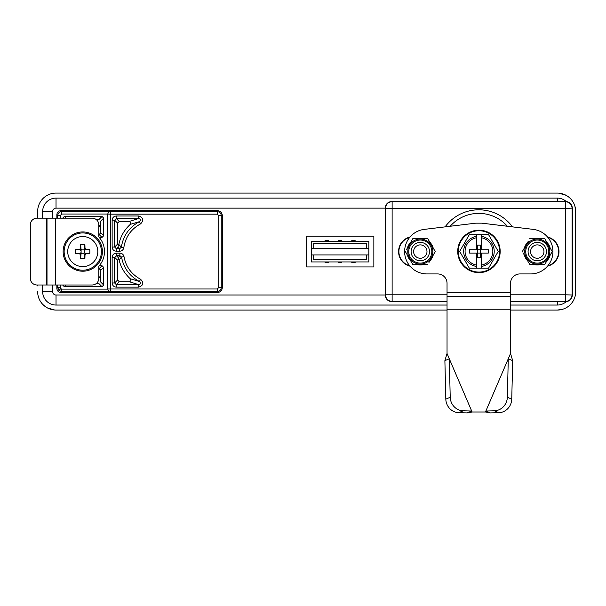 <?xml version="1.0" encoding="UTF-8"?>
<svg xmlns="http://www.w3.org/2000/svg" width="606" height="606" viewBox="0 0 606 606"><rect width="100%" height="100%" fill="white"/><g stroke="black" fill="none" stroke-linecap="round" stroke-linejoin="round"><path stroke-width="0.91" d="M60.267 284.994L60.267 287.615L57.759 287.615L57.759 284.994M507.381 226.258A38.193 38.193 0 0 0 450.19 226.258M37.655 285.918L37.655 284.994M37.655 218.152L37.655 211.471L37.655 218.152M447.039 310.06L56.032 310.06A18.377 18.377 0 0 1 37.655 291.675M43.034 304.666L45.806 306.954M47.359 307.886L54.676 310.007M562.648 309.272L557.323 310.06A18.377 18.377 0 0 0 575.7 291.675L575.7 211.471L574.912 206.146M575.7 291.675L575.7 285.259M37.655 211.471A18.377 18.377 0 0 1 56.032 193.094L557.323 193.094A18.377 18.377 0 0 1 575.7 211.471M565.989 195.268L558.671 193.14M557.323 193.094L263.459 193.094M557.323 310.06L510.532 310.06M117.587 244.097L117.587 223.122L119.253 221.455L129.199 221.455C130.76 222.167 131.131 223.137 130.305 224.364C124.275 229.879 120.45 236.567 118.837 244.423L118.231 245.415L117.587 244.097L114.64 247.043L116.307 248.71L119.7 248.71L121.351 247.256L123.836 247.581C125.51 236.931 131.093 229.03 140.569 223.894C144.069 220.281 143.44 217.652 138.683 216.001L116.307 216.001C113.776 216.251 112.383 217.637 112.14 220.175L114.64 220.175L116.307 218.508L116.307 216.001M118.231 245.415L118.132 246.892L119.7 248.71L119.7 251.217C121.988 251.035 123.366 249.823 123.836 247.581M129.199 221.455L138.683 218.508C140.706 219.137 140.956 220.19 139.441 221.66L140.569 223.894M130.305 224.364L139.441 221.66C129.192 227.212 123.162 235.749 121.351 247.256L118.837 244.423M117.587 223.122L114.64 220.175L114.64 247.043L112.14 247.043C112.383 249.581 113.776 250.967 116.307 251.217L119.7 251.217M119.253 221.455L116.307 218.508L138.683 218.508L138.683 216.001M118.132 246.892L116.307 248.71L116.307 251.217M116.307 287.146L138.683 287.146L138.683 284.646L129.199 281.699L119.253 281.699L116.307 284.646L138.683 284.646C140.69 284.009 140.94 282.957 139.441 281.487C129.586 276.185 123.616 268.034 121.526 257.042L119.874 255.649L119.874 253.141L116.307 253.141C113.776 253.391 112.383 254.778 112.14 257.315L112.14 282.972C112.383 285.509 113.776 286.903 116.307 287.146L116.307 284.646L114.64 282.972L112.14 282.972M118.359 258.853L117.587 260.262L114.64 257.315L116.307 255.649L118.261 257.595L119.087 259.876L121.526 257.042L123.995 256.633C123.472 254.467 122.101 253.308 119.874 253.141M119.253 281.699L117.587 280.033L117.587 260.262M138.683 287.146C143.433 285.502 144.061 282.873 140.569 279.252L139.441 281.487L130.305 278.783C131.366 280.214 130.994 281.184 129.199 281.699M117.587 280.033L114.64 282.972L114.64 257.315L112.14 257.315M118.261 257.595L119.874 255.649L116.307 255.649L116.307 253.141M119.087 259.876C120.859 267.284 124.601 273.586 130.305 278.783M140.569 279.252C131.457 274.344 125.927 266.807 123.995 256.633M107.83 289.077L107.83 288.986C108.035 290.6 108.868 291.433 110.337 291.494L110.337 291.622C108.845 291.448 108.012 290.6 107.83 289.077L107.83 214.16C107.982 212.638 108.815 211.805 110.337 211.653L110.337 214.16L217.281 214.16L217.281 211.653L110.337 211.524C108.845 211.699 108.012 212.547 107.83 214.07L110.337 214.16L110.337 288.986L217.281 288.986L217.281 292.516A5.015 5.015 0 0 0 222.296 287.502L222.296 215.653A5.015 5.015 0 0 0 217.281 210.638L60.88 210.638L61.767 211.524L110.337 211.524M66.054 284.994L64.342 286.706L102.028 286.706L99.134 283.813L95.922 283.813M103.694 285.04L103.694 267.405L100.801 270.299L100.801 282.138L103.694 285.04L102.028 286.706M100.801 270.299L99.134 268.632L102.028 265.739L103.694 267.405M102.028 265.739L99.24 265.739M103.694 235.742L103.694 218.115L100.801 221.008L100.801 232.848L103.694 235.742L102.028 237.416L99.134 234.514L100.801 232.848M99.24 237.416L102.028 237.416M95.922 219.342L99.134 219.342L102.028 216.448L64.342 216.448L66.054 218.152M62.721 218.152L64.342 216.448M102.028 216.448L103.694 218.115M64.342 286.706L62.676 285.04M58.933 290.448L60.706 288.676L61.767 289.115L61.767 291.622L58.933 290.448L57.759 287.615L56.866 288.501C57.123 290.925 58.456 292.259 60.88 292.516L217.281 292.516M60.267 215.539L57.759 215.539C58.017 213.115 59.35 211.782 61.767 211.524L61.767 214.032L60.267 215.539L60.267 218.152M57.759 218.152L57.759 215.539L56.866 214.645L56.866 218.152M56.866 284.994L56.866 288.501M56.866 214.645C57.123 212.229 58.456 210.888 60.88 210.638M341.564 241.218L341.769 240.377L338.421 240.377L338.421 241.218L341.564 241.218L341.564 240.377M338.625 241.218L338.625 240.377M351.995 240.377L351.995 241.218L354.927 241.218L354.927 240.377M354.927 241.218L355.131 240.377L351.791 240.377L351.791 241.218L341.769 241.218M341.769 261.936L338.421 261.936L338.421 262.769L341.769 262.769L341.769 261.936L351.791 261.936L351.791 262.769L355.131 262.769L355.131 261.936L368.834 261.936L368.834 241.218L355.131 241.218M355.131 261.936L354.927 262.769M338.625 261.936L338.625 262.769M341.564 261.936L341.564 262.769M325.263 261.936L325.058 262.769L328.399 262.769L328.399 261.936L325.263 261.936L325.263 262.769M328.194 261.936L328.194 262.769M351.791 261.936L354.927 261.936L351.791 261.936M338.421 241.218L328.399 241.218L328.399 240.377L325.058 240.377L325.058 241.218L311.355 241.218L311.355 261.936L325.058 261.936M328.399 261.936L338.421 261.936M328.399 241.218L325.263 241.218L325.263 240.377M328.194 241.218L328.194 240.377M306.674 266.951L373.849 266.951L373.849 236.204L306.674 236.204L306.674 266.951M52.692 284.994L52.692 291.675A3.341 3.341 0 0 0 56.032 295.016L385.211 295.016C385.636 299.053 387.863 301.28 391.893 301.705L447.039 301.705M510.532 301.705L565.671 301.705C569.708 301.28 571.935 299.053 572.359 295.024L572.359 208.131C571.935 204.101 569.708 201.874 565.671 201.45L391.893 201.45C387.863 201.874 385.636 204.101 385.211 208.131L56.032 208.131A3.341 3.341 0 0 0 52.692 211.471L52.692 218.152M42.662 218.152L42.662 211.471A13.37 13.37 0 0 1 56.032 198.101L557.323 198.101A13.37 13.37 0 0 1 566.186 201.465M566.186 301.682A13.37 13.37 0 0 1 557.323 305.045L510.532 305.045M447.039 305.045L56.032 305.045A13.37 13.37 0 0 1 42.662 291.675L42.662 284.994M100.801 278.911L98.808 276.253M98.808 226.902L100.801 224.243M100.71 233.393A38.436 38.436 0 0 0 100.475 233.84M100.475 269.314A38.436 38.436 0 0 0 100.71 269.753M313.696 248.218L313.696 243.551L366.494 243.551L366.494 248.218M366.494 254.929L366.494 259.595L313.696 259.595L313.696 254.929M311.355 254.929L368.834 254.929M368.834 248.218L311.355 248.218M100.785 233.075A32.126 32.126 0 0 0 99.975 234.287M99.975 268.859A32.126 32.126 0 0 0 100.785 270.071M469.302 268.117L459.659 251.407L469.302 268.117L481.459 268.117L481.459 266.466A15.264 15.264 0 0 0 481.459 236.355L481.459 234.696L469.302 234.696L459.659 251.407L469.302 234.696L476.445 234.696L476.445 236.355A15.264 15.264 0 0 0 476.445 266.466L476.445 268.117L470.127 268.117M481.459 266.466L481.459 265.049A13.87 13.87 0 0 0 481.459 237.764L481.459 236.355M488.595 234.696L498.246 251.407L488.595 268.117L498.246 251.407L488.595 234.696L481.459 234.696M457.727 251.407A21.218 21.218 0 0 1 478.952 230.189A21.218 21.218 0 0 1 500.17 251.407A21.218 21.218 0 0 1 478.952 272.632A21.218 21.218 0 0 1 457.727 251.407A21.218 21.218 0 0 0 478.952 272.632A21.218 21.218 0 0 0 500.17 251.407M481.459 265.049L481.459 253.081L480.626 253.081L480.626 257.694L477.278 257.694L477.278 253.081L480.626 253.081L480.626 245.127L477.278 245.127L477.278 253.081L476.445 253.081L476.445 266.466M481.459 253.081L488.307 253.081L488.307 249.74L469.597 249.74L469.597 253.081L476.445 253.081M476.445 236.355L476.445 237.764A13.87 13.87 0 0 0 476.445 265.049M481.459 249.74L481.459 237.764M476.445 237.764L476.445 249.74M481.459 268.117L488.595 268.117M410.065 266.185A15.036 15.036 0 0 1 410.065 236.961M547.506 236.961A15.036 15.036 0 0 1 547.506 266.185M445.099 226.871A41.776 41.776 0 0 1 512.471 226.871M391.893 201.45L565.443 201.677C569.496 202.078 571.731 204.305 572.125 208.366L572.125 294.789C571.731 298.849 569.496 301.076 565.443 301.47L510.532 301.47M510.532 294.789L565.443 294.789L565.443 208.366L392.127 208.366L392.127 201.677C388.052 202.056 385.825 204.283 385.446 208.366L385.211 295.024L385.446 208.366L392.127 208.366L392.127 294.789L385.446 294.789C385.84 298.849 388.067 301.076 392.127 301.47L392.127 294.789L447.039 294.789M572.359 295.024L565.443 294.789L565.671 301.705M565.671 201.45L565.443 208.366L572.359 208.131M409.694 265.746A14.703 14.703 0 0 1 409.694 237.4M55.699 218.152L92.127 218.152A6.681 6.681 0 0 1 98.808 224.841L98.808 236.931A21.725 21.725 0 0 1 98.808 266.223L98.808 278.313A6.681 6.681 0 0 1 92.127 284.994L55.699 284.994L55.699 218.152L46.677 218.152L47.01 284.994L47.01 218.152M30.3 278.313A6.681 6.681 0 0 0 36.981 284.994L46.677 284.994L46.677 218.152L36.981 218.152A6.681 6.681 0 0 0 30.3 224.841L30.3 278.313M47.01 284.994L55.699 284.994M80.628 258.565A18.43 13.029 0 0 0 82.764 258.656A18.43 13.029 0 0 0 84.901 258.565A20.256 1.765 -90 0 0 84.992 254.793L83.726 253.247L81.802 253.247L80.545 254.793A20.256 1.765 90 0 0 80.628 258.565L80.999 254.338M82.764 266.61A15.036 15.036 0 0 0 97.808 251.573A15.036 15.036 0 0 0 82.764 236.537A15.036 15.036 0 0 0 67.728 251.573A15.036 15.036 0 0 0 82.764 266.61M84.901 244.582A18.43 13.029 180 0 0 82.764 244.498A18.43 13.029 180 0 0 80.628 244.582A20.256 1.765 90 0 0 80.545 248.354L81.802 249.907L83.726 249.907L84.992 248.354A20.256 1.765 -90 0 0 84.901 244.582L84.537 248.808M84.992 248.354L85.991 249.354L84.439 250.611L84.439 252.535L85.991 253.8A20.256 1.765 0 0 0 89.756 253.709A18.43 13.029 -90 0 0 89.756 249.437A20.256 1.765 180 0 0 85.991 249.354M85.991 253.8L84.992 254.793M63.138 251.573A19.634 19.634 0 0 1 82.764 231.939A19.634 19.634 0 0 1 102.399 251.573A19.634 19.634 0 0 1 82.764 271.208A19.634 19.634 0 0 1 63.138 251.573A19.634 19.634 0 0 0 82.764 271.208A19.634 19.634 0 0 0 102.399 251.573M89.756 253.709L85.537 253.338M89.756 249.437L85.537 249.808M80.628 244.582L80.999 248.808M75.78 249.437L80 249.808L79.545 249.354A20.256 1.765 180 0 0 75.78 249.437A18.43 13.029 90 0 0 75.78 253.709A20.256 1.765 0 0 0 79.545 253.8L81.098 252.535L81.098 250.611L80 249.808M75.78 253.709L80 253.338M80.545 254.793L79.545 253.8M79.545 249.354L80.545 248.354M84.901 258.565L84.537 254.338M85.249 253.353L84.545 254.058M84.545 249.089L85.249 249.801M80.287 249.801L80.992 249.089M80.992 254.058L80.287 253.353M423.639 245.786A6.681 6.681 0 0 1 426.086 254.914A6.681 6.681 0 0 1 416.958 257.361A6.681 6.681 0 0 1 414.512 248.233A6.681 6.681 0 0 1 423.639 245.786M424.897 243.62A9.188 9.188 0 0 1 428.26 256.171A9.188 9.188 0 0 1 415.708 259.535A9.188 9.188 0 0 1 412.345 246.983A9.188 9.188 0 0 1 424.897 243.62A9.188 9.188 0 0 0 412.345 246.983A9.188 9.188 0 0 0 415.708 259.535A9.188 9.188 0 0 0 428.26 256.171A9.188 9.188 0 0 0 424.897 243.62M428.95 262.496L435.252 251.573L427.775 238.628L435.252 251.573L433.813 254.065M432.207 256.861L430.874 259.163M427.775 264.527L412.822 264.527L427.775 264.527M426.563 240.718A12.529 12.529 0 0 1 431.154 257.838A12.529 12.529 0 0 1 414.034 262.428A12.529 12.529 0 0 1 409.451 245.309A12.529 12.529 0 0 1 426.563 240.718A12.529 12.529 0 0 1 431.154 257.838A12.529 12.529 0 0 1 414.034 262.428M412.822 264.527L405.346 251.573L412.822 264.527M412.822 238.628L427.775 238.628L412.822 238.628L406.52 249.543M407.467 247.899L407.793 247.339M542.9 247.975A6.681 6.681 0 0 0 533.674 245.938A6.681 6.681 0 0 0 531.636 255.171A6.681 6.681 0 0 0 540.863 257.209A6.681 6.681 0 0 0 542.9 247.975M550.142 247.968A13.37 13.37 0 0 0 546.824 242.226M540.582 238.628A13.37 13.37 0 0 0 533.954 238.628M527.712 242.226A13.37 13.37 0 0 0 524.395 247.968M524.395 255.179A13.37 13.37 0 0 0 527.712 260.921M533.954 264.527A13.37 13.37 0 0 0 540.582 264.527M546.824 260.921A13.37 13.37 0 0 0 550.142 255.179L549.498 256.293M507.343 397.256L511.752 399.142A13.37 12.476 113.2 0 1 498.806 412.694L494.405 410.807A13.37 12.476 -66.8 0 0 507.343 397.256L508.282 358.775L510.532 353.487L510.532 283.32A9.393 9.393 0 0 1 519.925 273.935L530.583 273.935A22.354 22.354 0 0 0 552.899 252.914A22.354 22.354 0 0 0 533.257 229.379L481.762 223.167L475.808 223.167L424.306 229.379A22.354 22.354 0 0 0 404.664 252.914A22.354 22.354 0 0 0 426.988 273.935L437.646 273.935A9.393 9.393 0 0 1 447.039 283.32L447.039 353.487L449.288 358.775L450.22 397.256A13.37 12.476 66.8 0 0 463.166 410.807L458.757 412.694A13.37 12.476 -113.2 0 1 445.819 399.142L450.22 397.256M511.752 399.142L512.684 360.661L510.532 353.487L485.459 411.989L485.891 411.019L490.292 412.906L498.806 412.694M494.405 410.807L485.891 411.019L508.282 358.775L512.684 360.661M458.757 412.694L467.279 412.906L471.68 411.019L472.104 411.989L485.459 411.989L490.292 412.906M467.279 412.906L472.104 411.989L447.039 353.487L444.887 360.661L449.288 358.775L471.68 411.019L463.166 410.807M444.887 360.661L445.819 399.142M547.877 237.4A14.703 14.703 0 0 1 547.877 265.746M425.935 247.975A6.681 6.681 0 0 0 416.708 245.938A6.681 6.681 0 0 0 414.671 255.171A6.681 6.681 0 0 0 423.897 257.209A6.681 6.681 0 0 0 425.935 247.975M433.176 247.968A13.37 13.37 0 0 0 429.859 242.226M423.617 238.628A13.37 13.37 0 0 0 416.989 238.628M410.747 242.226A13.37 13.37 0 0 0 407.429 247.968M407.429 255.179A13.37 13.37 0 0 0 410.747 260.921M416.989 264.527A13.37 13.37 0 0 0 423.617 264.527M429.859 260.921A13.37 13.37 0 0 0 433.176 255.179M540.613 245.786A6.681 6.681 0 0 1 543.059 254.914A6.681 6.681 0 0 1 533.924 257.361A6.681 6.681 0 0 1 531.477 248.233A6.681 6.681 0 0 1 540.613 245.786M541.862 243.62A9.188 9.188 0 0 1 545.226 256.171A9.188 9.188 0 0 1 532.674 259.535A9.188 9.188 0 0 1 529.311 246.983A9.188 9.188 0 0 1 541.862 243.62A9.188 9.188 0 0 0 529.311 246.983A9.188 9.188 0 0 0 532.674 259.535A9.188 9.188 0 0 0 545.226 256.171A9.188 9.188 0 0 0 541.862 243.62M544.741 264.527L529.788 264.527L544.741 264.527L552.217 251.573L544.741 238.628L552.217 251.573L550.468 254.618M548.172 258.58L547.513 259.732M546.544 261.406L545.915 262.496M543.537 240.718A12.529 12.529 0 0 1 548.119 257.838A12.529 12.529 0 0 1 531 262.428A12.529 12.529 0 0 1 526.417 245.309A12.529 12.529 0 0 1 543.537 240.718A12.529 12.529 0 0 1 548.119 257.838A12.529 12.529 0 0 1 531 262.428M522.978 252.725L529.515 264.049M523.175 250.081L524.432 247.899M525.084 246.778L525.743 245.635M527.394 242.779L528.038 241.665M528.356 241.12L522.311 251.573M529.788 238.628L544.741 238.628L529.788 238.628M60.267 287.615L60.706 288.676M112.14 220.175L112.14 247.043M217.281 214.16L218.766 215.653L218.766 287.502L217.281 288.986M107.83 288.986L110.337 288.986L110.337 291.494L217.281 291.494C219.705 291.259 221.038 289.926 221.273 287.502L218.766 287.502M61.767 289.115L107.83 289.115M107.83 214.032L61.767 214.032M110.337 291.622L61.767 291.622L60.88 292.516M222.296 215.653L221.273 215.653C221.038 213.221 219.705 211.895 217.281 211.653L217.281 210.638M222.296 287.502L221.273 287.502L221.273 215.653L218.766 215.653M56.032 198.101L56.032 208.131M557.323 198.101L557.323 201.45M557.323 301.705L557.323 305.045M56.032 295.016L56.032 305.045M52.692 291.675L42.662 291.675M52.692 211.471L42.662 211.471M499.617 251.407A20.672 20.672 0 0 0 478.952 230.742A20.672 20.672 0 0 0 458.28 251.407A20.672 20.672 0 0 0 478.952 272.079A20.672 20.672 0 0 0 499.617 251.407M447.039 301.47L391.893 301.705M101.399 251.573A18.634 18.634 0 0 0 82.764 232.946A18.634 18.634 0 0 0 64.138 251.573A18.634 18.634 0 0 0 82.764 270.208A18.634 18.634 0 0 0 101.399 251.573M414.534 261.557A11.529 11.529 0 0 0 430.283 257.338A11.529 11.529 0 0 0 426.063 241.589A11.529 11.529 0 0 0 410.315 245.809A11.529 11.529 0 0 0 414.534 261.557M447.039 292.653L510.532 292.653M447.039 292.69L510.532 292.69M447.039 296.289L510.532 296.289M447.039 309.234L510.532 309.234M531.5 261.557A11.529 11.529 0 0 0 547.256 257.338A11.529 11.529 0 0 0 543.029 241.589A11.529 11.529 0 0 0 527.281 245.809A11.529 11.529 0 0 0 531.5 261.557"/></g></svg>
